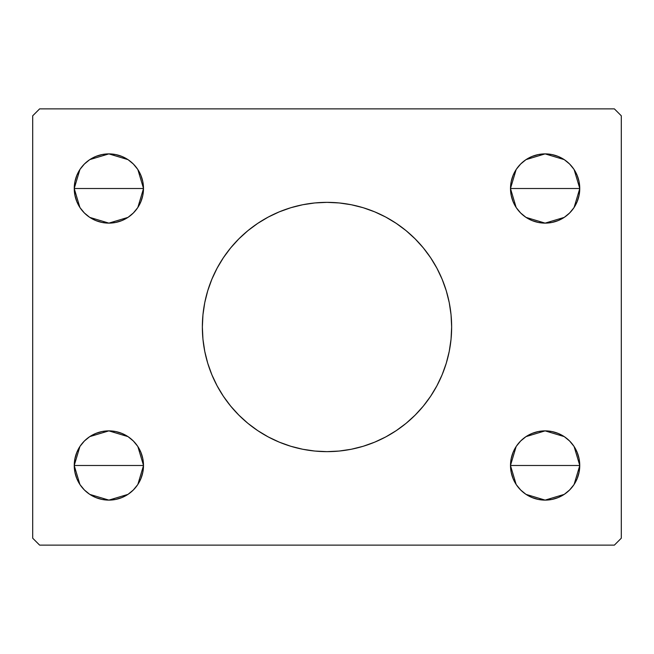 <?xml version="1.0" encoding="UTF-8"?>
<svg xmlns="http://www.w3.org/2000/svg" width="654" height="654" viewBox="0 0 654 654"><rect width="100%" height="100%" fill="white"/><g stroke="black" fill="none" stroke-linecap="round" stroke-linejoin="round"><path stroke-width="0.98" d="M211.79 279.422A124.644 124.644 0 0 0 202.356 327A124.644 124.644 0 0 1 327 202.356A124.644 124.644 0 0 1 451.644 327A124.644 124.644 0 0 0 442.21 279.422M442.104 279.176A124.644 124.644 0 0 0 436.97 268.32M436.888 268.165A124.644 124.644 0 0 0 430.667 257.79M430.61 257.717A124.644 124.644 0 0 0 223.39 257.717M223.333 257.79A124.644 124.644 0 0 0 217.112 268.165M217.03 268.32A124.644 124.644 0 0 0 211.896 279.176M510.504 465.493A34.621 34.621 0 0 1 545.125 430.872A34.621 34.621 0 0 1 579.755 465.493L510.504 465.493L511.166 458.74L513.137 452.241L516.341 446.257L520.649 441.009L525.89 436.709L531.882 433.504L538.373 431.534L545.125 430.872L551.886 431.534L558.377 433.504L564.361 436.709L569.609 441.009L573.918 446.257L577.114 452.241L579.084 458.74L579.755 465.493L579.084 472.245L577.114 478.744L573.918 484.728L569.609 489.977L564.361 494.285L558.377 497.481L551.886 499.452L545.125 500.114L538.373 499.452L531.882 497.481L525.89 494.285L520.649 489.977L516.341 484.728L513.137 478.744L511.166 472.245L510.504 465.493L579.755 465.493A34.621 34.621 0 0 1 545.125 500.114A34.621 34.621 0 0 1 510.504 465.493M510.504 465.378L516.145 446.551M516.554 445.938L520.314 441.352M520.976 440.69L525.718 436.823M526.045 436.602L545.109 430.872L564.181 436.586M564.541 436.823L569.282 440.69M569.945 441.344L573.697 445.938M574.114 446.559L579.755 465.386M74.245 188.507A34.621 34.621 0 0 1 108.875 153.886A34.621 34.621 0 0 1 143.496 188.507L74.245 188.507L74.916 181.755L76.886 175.256L80.082 169.272L84.391 164.023L89.639 159.715L95.623 156.519L102.114 154.548L108.875 153.886L115.627 154.548L122.118 156.519L128.11 159.715L133.351 164.023L137.659 169.272L140.863 175.256L142.834 181.755L143.496 188.507L142.834 195.26L140.863 201.759L137.659 207.743L133.351 212.991L128.11 217.292L122.118 220.496L115.627 222.466L108.875 223.128L102.114 222.466L95.623 220.496L89.639 217.292L84.391 212.991L80.082 207.743L76.886 201.759L74.916 195.26L74.245 188.507L143.496 188.507A34.621 34.621 0 0 1 108.875 223.128A34.621 34.621 0 0 1 74.245 188.507M74.245 188.401L79.894 169.558M80.303 168.945L84.055 164.358M84.718 163.704L89.434 159.854M89.794 159.609L108.875 153.886L127.955 159.617M128.282 159.838L133.032 163.704M133.694 164.367L137.446 168.953M137.863 169.574L143.496 188.385M74.245 465.493A34.621 34.621 0 0 1 108.875 430.872A34.621 34.621 0 0 1 143.496 465.493L74.245 465.493L74.916 458.74L76.886 452.241L80.082 446.257L84.391 441.009L89.639 436.709L95.623 433.504L102.114 431.534L108.875 430.872L115.627 431.534L122.118 433.504L128.11 436.709L133.351 441.009L137.659 446.257L140.863 452.241L142.834 458.74L143.496 465.493L142.834 472.245L140.863 478.744L137.659 484.728L133.351 489.977L128.11 494.285L122.118 497.481L115.627 499.452L108.875 500.114L102.114 499.452L95.623 497.481L89.639 494.285L84.391 489.977L80.082 484.728L76.886 478.744L74.916 472.245L74.245 465.493L143.496 465.493A34.621 34.621 0 0 1 108.875 500.114A34.621 34.621 0 0 1 74.245 465.493M74.245 465.386L79.894 446.551M80.303 445.938L84.055 441.344M84.718 440.69L89.459 436.823M89.794 436.602L108.875 430.872L127.955 436.602M128.282 436.823L133.032 440.69M133.694 441.352L137.446 445.938M137.863 446.559L143.496 465.378M510.504 188.507A34.621 34.621 0 0 1 545.125 153.886A34.621 34.621 0 0 1 579.755 188.507L510.504 188.507L511.166 181.755L513.137 175.256L516.341 169.272L520.649 164.023L525.89 159.715L531.882 156.519L538.373 154.548L545.125 153.886L551.886 154.548L558.377 156.519L564.361 159.715L569.609 164.023L573.918 169.272L577.114 175.256L579.084 181.755L579.755 188.507L579.084 195.26L577.114 201.759L573.918 207.743L569.609 212.991L564.361 217.292L558.377 220.496L551.886 222.466L545.125 223.128L538.373 222.466L531.882 220.496L525.89 217.292L520.649 212.991L516.341 207.743L513.137 201.759L511.166 195.26L510.504 188.507L579.755 188.507A34.621 34.621 0 0 1 545.125 223.128A34.621 34.621 0 0 1 510.504 188.507M510.504 188.385L516.145 169.558M516.554 168.953L520.314 164.358M520.976 163.696L525.693 159.854M526.045 159.617L545.109 153.886L564.181 159.592M564.541 159.838L569.282 163.704M569.945 164.358L573.697 168.945M574.114 169.574L579.755 188.401M614.376 108.875L39.624 108.875L32.7 115.799L32.7 538.201L39.624 545.125L614.376 545.125L621.3 538.201L621.3 115.799L614.376 108.875L39.624 108.875L32.7 115.799L32.7 538.201L39.624 545.125L614.376 545.125L621.3 538.201L621.3 115.799L614.376 108.875M442.21 374.579A124.644 124.644 0 0 0 451.644 327L451.047 339.213L449.249 351.321L446.281 363.183L442.153 374.701L436.929 385.754L430.634 396.25L423.351 406.077L415.135 415.135L406.077 423.351L396.25 430.634L385.754 436.929L374.701 442.153L363.183 446.281L351.321 449.249L339.213 451.047L327 451.644L314.787 451.047L302.679 449.249L290.817 446.281L279.299 442.153L268.246 436.929L257.75 430.634L247.923 423.351L238.865 415.135L230.649 406.077L223.366 396.25L217.071 385.754L211.847 374.701L207.719 363.183L204.751 351.321L202.953 339.213L202.356 327L202.953 314.787L204.751 302.679L207.719 290.817L211.847 279.299L217.071 268.246L223.366 257.75L230.649 247.923L238.865 238.865L247.923 230.649L257.75 223.366L268.246 217.071L279.299 211.847L290.817 207.719L302.679 204.751L314.787 202.953L327 202.356L339.213 202.953L351.321 204.751L363.183 207.719L374.701 211.847L385.754 217.071L396.25 223.366L406.077 230.649L415.135 238.865L423.351 247.923L430.634 257.75L436.929 268.246L442.153 279.299L446.281 290.817L449.249 302.679L451.047 314.787L451.644 327A124.644 124.644 0 0 1 327 451.644A124.644 124.644 0 0 1 202.356 327A124.644 124.644 0 0 0 211.79 374.579M538.373 431.534L545.125 430.872L551.886 431.534M558.377 497.481L551.886 499.452L545.125 500.114L538.373 499.452L531.882 497.481L525.89 494.285M95.623 156.519L102.114 154.548L108.875 153.886L115.627 154.548L122.118 156.519L128.11 159.715M115.627 222.466L108.875 223.128L102.114 222.466M102.114 431.534L108.875 430.872L115.627 431.534L122.118 433.504M128.11 494.285L122.118 497.481M115.627 499.452L108.875 500.114L102.114 499.452L95.623 497.481M525.89 159.715L531.882 156.519M538.373 154.548L545.125 153.886L551.886 154.548L558.377 156.519M551.886 222.466L545.125 223.128L538.373 222.466L531.882 220.496M579.755 188.614L574.106 207.449M573.697 208.062L569.945 212.656M569.282 213.31L564.541 217.177M564.206 217.398L545.125 223.128L526.045 217.398M525.718 217.177L520.968 213.31M520.306 212.648L516.554 208.062M516.137 207.441L510.504 188.622M143.496 465.615L137.855 484.442M137.446 485.047L133.686 489.642M133.024 490.304L128.307 494.146M127.955 494.383L108.891 500.114L89.819 494.408M89.459 494.162L84.718 490.296M84.055 489.642L80.303 485.055M79.886 484.426L74.245 465.599M143.496 188.622L137.855 207.449M137.446 208.062L133.686 212.648M133.024 213.31L128.282 217.177M127.955 217.398L108.891 223.128L89.819 217.414M89.459 217.177L84.718 213.31M84.055 212.656L80.303 208.062M79.886 207.441L74.245 188.614M579.755 465.599L574.106 484.442M573.697 485.055L569.945 489.642M569.282 490.296L564.566 494.146M564.206 494.391L545.125 500.114L526.045 494.383M525.718 494.162L520.968 490.296M520.306 489.633L516.554 485.047M516.137 484.426L510.504 465.615M211.896 374.824A124.644 124.644 0 0 0 217.03 385.68M217.112 385.835A124.644 124.644 0 0 0 223.333 396.21M223.39 396.283A124.644 124.644 0 0 0 430.61 396.283M430.667 396.21A124.644 124.644 0 0 0 436.888 385.835M436.97 385.68A124.644 124.644 0 0 0 442.104 374.824M279.299 442.153L290.817 446.281M374.701 442.153L385.754 436.929M374.701 211.847L363.183 207.719M279.299 211.847L268.246 217.071"/></g></svg>
